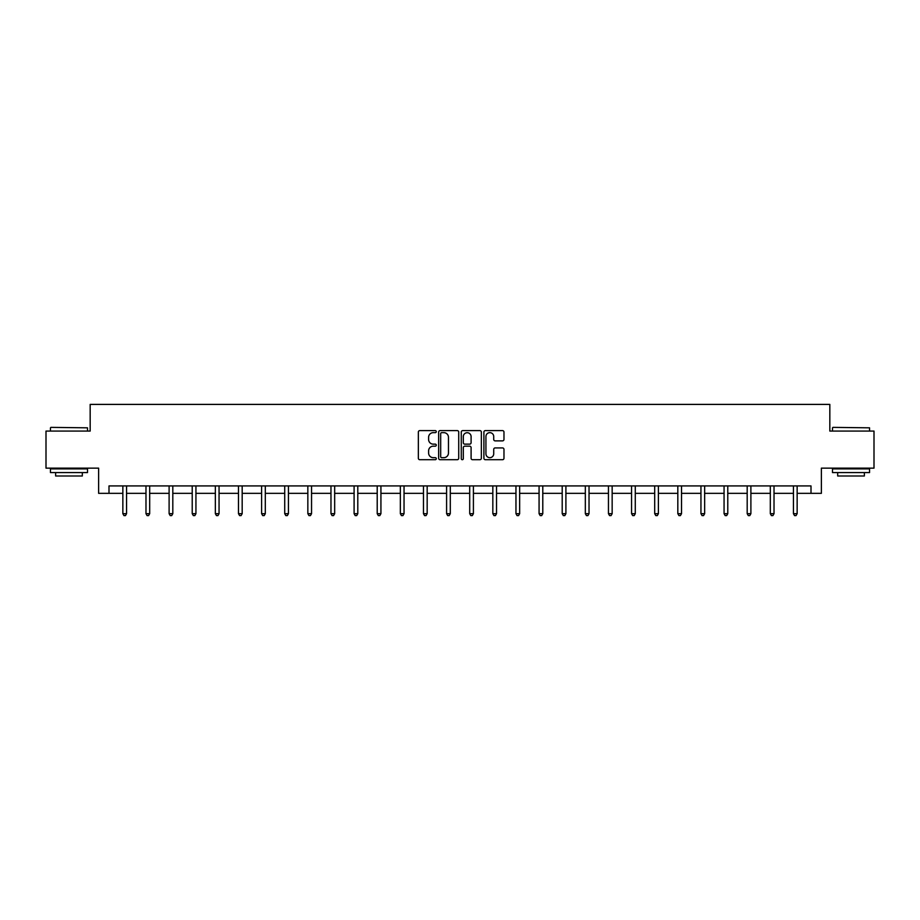 <?xml version="1.0" encoding="UTF-8"?>
<svg xmlns="http://www.w3.org/2000/svg" width="920" height="920" viewBox="0 0 920 920"><rect width="100%" height="100%" fill="white"/><g stroke="black" fill="none" stroke-linecap="round" stroke-linejoin="round"><path stroke-width="1.38" d="M436.287 431.629A1.023 1.023 0 0 0 435.263 430.617L419.808 430.617A1.46 1.46 0 0 0 418.347 432.066L418.347 458.252A1.46 1.46 0 0 0 419.808 459.712L435.263 459.712A1.023 1.023 0 0 0 436.287 458.689A1.023 1.023 0 0 0 435.263 457.677L433.262 457.677A4.657 4.657 0 0 1 428.605 453.019L428.605 450.834A4.657 4.657 0 0 1 433.262 446.177L435.263 446.177A1.023 1.023 0 0 0 436.287 445.165A1.023 1.023 0 0 0 435.263 444.141L433.262 444.141A4.657 4.657 0 0 1 428.605 439.484L428.605 437.31A4.657 4.657 0 0 1 433.262 432.653L435.263 432.653A1.023 1.023 0 0 0 436.287 431.629M502.515 440.875A1.46 1.46 0 0 0 503.976 439.415L503.976 432.066A1.46 1.46 0 0 0 502.515 430.617L485.357 430.617A1.46 1.46 0 0 0 483.897 432.066L483.897 458.252A1.46 1.46 0 0 0 485.357 459.712L502.515 459.712A1.46 1.46 0 0 0 503.976 458.252L503.976 449.385A1.46 1.46 0 0 0 502.515 447.925L495.178 447.925A1.46 1.46 0 0 0 493.718 449.385L493.718 453.778A3.887 3.887 0 0 1 489.831 457.677A3.887 3.887 0 0 1 485.932 453.778L485.932 436.54A3.887 3.887 0 0 1 489.831 432.653A3.887 3.887 0 0 1 493.718 436.54L493.718 439.415A1.46 1.46 0 0 0 495.178 440.875L502.515 440.875M108.997 493.338L108.997 485.921L811.003 485.921L811.003 493.338L821.376 493.338L821.376 468.142L874 468.142L874 431.077L829.828 431.077L829.828 404.397L90.171 404.397L90.171 431.077L46 431.077L46 468.142L98.624 468.142L98.624 493.338L122.854 493.338M458.723 432.066A1.46 1.46 0 0 0 457.274 430.617L440.105 430.617A1.46 1.46 0 0 0 438.644 432.066L438.644 458.252A1.46 1.46 0 0 0 440.105 459.712L457.274 459.712A1.46 1.46 0 0 0 458.723 458.252L458.723 432.066M462.725 430.617L479.895 430.617A1.46 1.46 0 0 1 481.355 432.066L481.355 458.252A1.46 1.46 0 0 1 479.895 459.712L472.546 459.712A1.46 1.46 0 0 1 471.097 458.252L471.097 447.637A1.46 1.46 0 0 0 469.637 446.177L464.761 446.177A1.46 1.46 0 0 0 463.312 447.637L463.312 458.689A1.023 1.023 0 0 1 462.288 459.712A1.023 1.023 0 0 1 461.276 458.689L461.276 432.066A1.46 1.46 0 0 1 462.725 430.617M126.557 493.338L145.981 493.338M149.684 493.338L169.107 493.338M172.81 493.338L192.222 493.338M195.937 493.338L215.349 493.338M219.052 493.338L238.475 493.338M242.178 493.338L261.602 493.338M265.305 493.338L284.717 493.338M288.431 493.338L307.843 493.338M311.546 493.338L330.97 493.338M334.673 493.338L354.096 493.338M357.799 493.338L377.211 493.338M380.926 493.338L400.338 493.338M404.041 493.338L423.464 493.338M427.167 493.338L446.591 493.338M450.294 493.338L469.706 493.338M473.409 493.338L492.832 493.338M496.535 493.338L515.959 493.338M519.662 493.338L539.074 493.338M542.788 493.338L562.2 493.338M565.903 493.338L585.327 493.338M589.03 493.338L608.453 493.338M612.156 493.338L631.568 493.338M635.283 493.338L654.695 493.338M658.398 493.338L677.821 493.338M681.524 493.338L700.948 493.338M704.651 493.338L724.063 493.338M727.777 493.338L747.189 493.338M750.893 493.338L770.316 493.338M774.019 493.338L793.442 493.338M797.145 493.338L811.003 493.338M441.703 432.653A1.023 1.023 0 0 0 440.68 433.665L440.68 456.653A1.023 1.023 0 0 0 441.703 457.677L443.808 457.677A4.657 4.657 0 0 0 448.466 453.019L448.466 437.31A4.657 4.657 0 0 0 443.808 432.653L441.703 432.653M471.097 436.609A3.887 3.887 0 0 0 467.199 432.722A3.887 3.887 0 0 0 463.312 436.609L463.312 442.692A1.46 1.46 0 0 0 464.761 444.141L469.637 444.141A1.46 1.46 0 0 0 471.097 442.692L471.097 436.609M126.753 485.921L126.672 486.139A1.483 1.483 0 0 0 126.557 486.691L126.557 513.67L122.854 513.67L122.854 486.691A1.483 1.483 0 0 0 122.751 486.139L122.659 485.921M126.557 513.67L125.453 515.602L123.97 515.602L122.854 513.67M50.887 427.374L87.504 427.823L50.887 427.374M68.977 472.581L50.45 472.581L50.45 468.878L87.504 468.878L87.504 472.581L68.977 472.581M82.317 472.581L82.317 475.996L55.637 475.996L55.637 472.581M832.945 427.374L869.549 427.823L832.945 427.374M851.023 472.581L832.496 472.581L832.496 468.878L869.549 468.878L869.549 472.581L851.023 472.581M864.363 472.581L864.363 475.996L837.683 475.996L837.683 472.581M149.88 485.921L149.787 486.139A1.483 1.483 0 0 0 149.684 486.691L149.684 513.67L145.981 513.67L145.981 486.691A1.483 1.483 0 0 0 145.877 486.139L145.785 485.921M149.684 513.67L148.568 515.602L147.096 515.602L145.981 513.67M173.006 485.921L172.914 486.139A1.483 1.483 0 0 0 172.81 486.691L172.81 513.67L169.107 513.67L169.107 486.691A1.483 1.483 0 0 0 168.992 486.139L168.912 485.921M172.81 513.67L171.695 515.602L170.211 515.602L169.107 513.67M196.132 485.921L196.04 486.139A1.483 1.483 0 0 0 195.937 486.691L195.937 513.67L192.222 513.67L192.222 486.691A1.483 1.483 0 0 0 192.119 486.139L192.027 485.921M195.937 513.67L194.821 515.602L193.338 515.602L192.222 513.67M219.248 485.921L219.167 486.139A1.483 1.483 0 0 0 219.052 486.691L219.052 513.67L215.349 513.67L215.349 486.691A1.483 1.483 0 0 0 215.245 486.139L215.153 485.921M219.052 513.67L217.948 515.602L216.464 515.602L215.349 513.67M242.374 485.921L242.282 486.139A1.483 1.483 0 0 0 242.178 486.691L242.178 513.67L238.475 513.67L238.475 486.691A1.483 1.483 0 0 0 238.372 486.139L238.28 485.921M242.178 513.67L241.063 515.602L239.591 515.602L238.475 513.67M265.5 485.921L265.408 486.139A1.483 1.483 0 0 0 265.305 486.691L265.305 513.67L261.602 513.67L261.602 486.691A1.483 1.483 0 0 0 261.487 486.139L261.406 485.921M265.305 513.67L264.189 515.602L262.706 515.602L261.602 513.67M288.615 485.921L288.535 486.139A1.483 1.483 0 0 0 288.431 486.691L288.431 513.67L284.717 513.67L284.717 486.691A1.483 1.483 0 0 0 284.613 486.139L284.521 485.921M288.431 513.67L287.316 515.602L285.832 515.602L284.717 513.67M311.742 485.921L311.661 486.139A1.483 1.483 0 0 0 311.546 486.691L311.546 513.67L307.843 513.67L307.843 486.691A1.483 1.483 0 0 0 307.74 486.139L307.648 485.921M311.546 513.67L310.442 515.602L308.959 515.602L307.843 513.67M334.868 485.921L334.776 486.139A1.483 1.483 0 0 0 334.673 486.691L334.673 513.67L330.97 513.67L330.97 486.691A1.483 1.483 0 0 0 330.855 486.139L330.774 485.921M334.673 513.67L333.558 515.602L332.074 515.602L330.97 513.67M357.995 485.921L357.903 486.139A1.483 1.483 0 0 0 357.799 486.691L357.799 513.67L354.096 513.67L354.096 486.691A1.483 1.483 0 0 0 353.981 486.139L353.901 485.921M357.799 513.67L356.684 515.602L355.2 515.602L354.096 513.67M381.11 485.921L381.029 486.139A1.483 1.483 0 0 0 380.926 486.691L380.926 513.67L377.211 513.67L377.211 486.691A1.483 1.483 0 0 0 377.108 486.139L377.016 485.921M380.926 513.67L379.81 515.602L378.327 515.602L377.211 513.67M404.236 485.921L404.156 486.139A1.483 1.483 0 0 0 404.041 486.691L404.041 513.67L400.338 513.67L400.338 486.691A1.483 1.483 0 0 0 400.234 486.139L400.142 485.921M404.041 513.67L402.937 515.602L401.453 515.602L400.338 513.67M427.363 485.921L427.271 486.139A1.483 1.483 0 0 0 427.167 486.691L427.167 513.67L423.464 513.67L423.464 486.691A1.483 1.483 0 0 0 423.349 486.139L423.269 485.921M427.167 513.67L426.052 515.602L424.568 515.602L423.464 513.67M450.489 485.921L450.397 486.139A1.483 1.483 0 0 0 450.294 486.691L450.294 513.67L446.591 513.67L446.591 486.691A1.483 1.483 0 0 0 446.476 486.139L446.395 485.921M450.294 513.67L449.178 515.602L447.695 515.602L446.591 513.67M473.604 485.921L473.524 486.139A1.483 1.483 0 0 0 473.409 486.691L473.409 513.67L469.706 513.67L469.706 486.691A1.483 1.483 0 0 0 469.602 486.139L469.51 485.921M473.409 513.67L472.305 515.602L470.822 515.602L469.706 513.67M496.731 485.921L496.65 486.139A1.483 1.483 0 0 0 496.535 486.691L496.535 513.67L492.832 513.67L492.832 486.691A1.483 1.483 0 0 0 492.729 486.139L492.637 485.921M496.535 513.67L495.431 515.602L493.948 515.602L492.832 513.67M519.857 485.921L519.765 486.139A1.483 1.483 0 0 0 519.662 486.691L519.662 513.67L515.959 513.67L515.959 486.691A1.483 1.483 0 0 0 515.844 486.139L515.764 485.921M519.662 513.67L518.547 515.602L517.063 515.602L515.959 513.67M542.984 485.921L542.892 486.139A1.483 1.483 0 0 0 542.788 486.691L542.788 513.67L539.074 513.67L539.074 486.691A1.483 1.483 0 0 0 538.971 486.139L538.89 485.921M542.788 513.67L541.673 515.602L540.189 515.602L539.074 513.67M566.099 485.921L566.018 486.139A1.483 1.483 0 0 0 565.903 486.691L565.903 513.67L562.2 513.67L562.2 486.691A1.483 1.483 0 0 0 562.097 486.139L562.005 485.921M565.903 513.67L564.799 515.602L563.316 515.602L562.2 513.67M589.226 485.921L589.145 486.139A1.483 1.483 0 0 0 589.03 486.691L589.03 513.67L585.327 513.67L585.327 486.691A1.483 1.483 0 0 0 585.223 486.139L585.131 485.921M589.03 513.67L587.926 515.602L586.442 515.602L585.327 513.67M612.352 485.921L612.26 486.139A1.483 1.483 0 0 0 612.156 486.691L612.156 513.67L608.453 513.67L608.453 486.691A1.483 1.483 0 0 0 608.338 486.139L608.258 485.921M612.156 513.67L611.041 515.602L609.557 515.602L608.453 513.67M635.478 485.921L635.386 486.139A1.483 1.483 0 0 0 635.283 486.691L635.283 513.67L631.568 513.67L631.568 486.691A1.483 1.483 0 0 0 631.465 486.139L631.384 485.921M635.283 513.67L634.168 515.602L632.684 515.602L631.568 513.67M658.594 485.921L658.513 486.139A1.483 1.483 0 0 0 658.398 486.691L658.398 513.67L654.695 513.67L654.695 486.691A1.483 1.483 0 0 0 654.591 486.139L654.499 485.921M658.398 513.67L657.294 515.602L655.81 515.602L654.695 513.67M681.72 485.921L681.628 486.139A1.483 1.483 0 0 0 681.524 486.691L681.524 513.67L677.821 513.67L677.821 486.691A1.483 1.483 0 0 0 677.718 486.139L677.626 485.921M681.524 513.67L680.409 515.602L678.937 515.602L677.821 513.67M704.846 485.921L704.755 486.139A1.483 1.483 0 0 0 704.651 486.691L704.651 513.67L700.948 513.67L700.948 486.691A1.483 1.483 0 0 0 700.833 486.139L700.752 485.921M704.651 513.67L703.535 515.602L702.052 515.602L700.948 513.67M727.973 485.921L727.881 486.139A1.483 1.483 0 0 0 727.777 486.691L727.777 513.67L724.063 513.67L724.063 486.691A1.483 1.483 0 0 0 723.959 486.139L723.867 485.921M727.777 513.67L726.662 515.602L725.178 515.602L724.063 513.67M751.088 485.921L751.007 486.139A1.483 1.483 0 0 0 750.893 486.691L750.893 513.67L747.189 513.67L747.189 486.691A1.483 1.483 0 0 0 747.086 486.139L746.994 485.921M750.893 513.67L749.788 515.602L748.305 515.602L747.189 513.67M774.214 485.921L774.122 486.139A1.483 1.483 0 0 0 774.019 486.691L774.019 513.67L770.316 513.67L770.316 486.691A1.483 1.483 0 0 0 770.212 486.139L770.12 485.921M774.019 513.67L772.904 515.602L771.431 515.602L770.316 513.67M797.341 485.921L797.249 486.139A1.483 1.483 0 0 0 797.145 486.691L797.145 513.67L793.442 513.67L793.442 486.691A1.483 1.483 0 0 0 793.327 486.139L793.247 485.921M797.145 513.67L796.03 515.602L794.546 515.602L793.442 513.67M50.45 431.077L50.45 427.823M58.891 468.878L58.891 468.142M79.051 468.878L79.051 468.142M87.504 431.077L87.504 427.823M832.496 431.077L832.496 427.823M840.949 468.878L840.949 468.142M861.108 468.878L861.108 468.142M869.549 431.077L869.549 427.823"/></g></svg>
